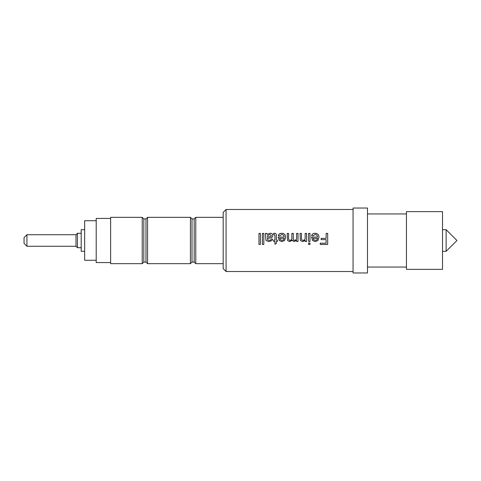 <?xml version="1.0" encoding="UTF-8"?>
<svg xmlns="http://www.w3.org/2000/svg" width="481" height="481" viewBox="0 0 481 481"><rect width="100%" height="100%" fill="white"/><g stroke="black" fill="none" stroke-linecap="round" stroke-linejoin="round"><path stroke-width="0.72" d="M258.976 233.477L260.401 233.477M262.398 233.477L263.822 233.477M267.388 237.205L269.534 236.796C270.575 236.82 271.194 236.442 271.38 235.648L269.823 234.524L267.604 235.678L267.388 237.205L269.534 236.76C270.575 236.784 271.194 236.399 271.38 235.606M272.09 240.5L268.981 241.606L266.137 240.5L265.891 239.833L265.392 233.411L266.817 233.411L267.244 234.385L270.148 233.273C271.747 233.261 272.637 234.013 272.805 235.522C272.727 236.712 272.096 237.476 270.917 237.812L267.394 238.48L267.755 239.911L269.234 240.338C270.31 240.416 270.977 239.989 271.236 239.063L272.661 239.207L272.09 240.5L268.981 241.618L266.101 240.44M265.422 233.477L266.817 233.477L267.244 234.445L270.148 233.339C271.753 233.327 272.637 234.073 272.805 235.57M274.94 240.193L274.94 235.6L274.218 234.524L273.659 234.56L273.515 233.393L274.519 233.273C275.968 233.363 276.587 234.157 276.371 235.654L276.371 240.193L277.369 240.193L277.369 241.474L276.371 241.474L276.371 243.446L274.94 244.252L274.94 241.474L273.659 241.474L273.659 240.193L274.94 240.193L273.659 240.193M273.515 233.459L274.519 233.339C275.968 233.429 276.581 234.211 276.371 235.696M279.647 238.342L280.17 239.658L281.884 240.338C283.219 240.296 283.994 239.634 284.205 238.36L279.647 238.342L280.17 239.652L281.884 240.332C283.219 240.296 283.994 239.628 284.205 238.342M278.265 235.696C278.752 234.139 279.93 233.351 281.8 233.339C284.313 233.501 285.588 234.848 285.636 237.38M278.222 237.452L278.228 237.091L284.205 237.061C284.115 235.504 283.303 234.662 281.782 234.524L279.659 235.792L278.265 235.648C278.752 234.079 279.93 233.285 281.8 233.273C284.313 233.435 285.594 234.794 285.636 237.349L284.584 240.5L281.878 241.618L279.227 240.5L278.228 237.061L284.205 237.061M292.268 240.5L294.27 241.618L296.591 240.205L294.27 241.606L292.111 240.109L289.646 241.606L287.506 240.5L287.181 233.411L288.606 233.411L288.606 238.378C288.468 239.532 288.925 240.187 289.989 240.332C291.324 240.163 291.955 239.382 291.889 237.987L291.889 238.011C291.955 239.394 291.324 240.169 289.989 240.338C288.931 240.193 288.468 239.544 288.606 238.396L288.606 238.378M296.591 233.477L298.016 233.477M294.679 240.338C296.11 240.121 296.747 239.183 296.591 237.518L296.591 237.494C296.753 239.165 296.116 240.109 294.679 240.332L294.679 240.338C293.693 240.253 293.242 239.658 293.314 238.552C293.242 239.646 293.699 240.247 294.679 240.332M291.889 233.477L293.314 233.477M287.181 233.477L288.606 233.477M305.158 233.477L306.589 233.477M303.084 240.338C304.563 240.217 305.255 239.352 305.158 237.734L305.158 237.71C305.261 239.334 304.569 240.211 303.084 240.332L303.084 240.338C301.882 240.205 301.34 239.502 301.455 238.221C301.334 239.484 301.876 240.193 303.084 240.332M300.03 233.477L301.455 233.477M305.158 237.71L305.158 233.411L306.589 233.411L306.589 241.474L305.158 241.474L305.158 240.338L302.687 241.606L300.409 240.5L300.03 233.411L301.455 233.411L301.455 238.221M308.58 233.477L310.011 233.477M312.999 238.342L313.522 239.658L315.241 240.338C316.576 240.296 317.346 239.634 317.562 238.36L312.999 238.342L313.522 239.652L315.241 240.332C316.57 240.296 317.346 239.628 317.562 238.342M311.622 235.696C312.103 234.139 313.287 233.351 315.157 233.339C317.67 233.501 318.945 234.848 318.987 237.38M311.574 237.452L311.58 237.091L317.562 237.061C317.466 235.504 316.66 234.662 315.133 234.524L313.017 235.792L311.622 235.648C312.103 234.079 313.287 233.285 315.157 233.273C317.67 233.435 318.945 234.794 318.987 237.349L317.935 240.5L315.235 241.618L312.584 240.5L311.58 237.061L317.562 237.061M326.118 233.477L327.681 233.477M321.128 238.36L326.118 238.342L321.128 238.342L321.128 239.622L326.118 239.622L326.118 243.182L320.268 243.182L320.268 244.456L327.681 244.456L327.681 233.411L326.118 233.411L326.118 238.342M310.011 243.037L310.011 244.456L308.58 244.456L308.58 243.037L310.011 243.037M226.07 271.524L223.184 268.638L223.184 212.361L226.07 209.475L226.07 271.524L353.054 271.524M310.011 240.5L310.011 241.474L308.58 241.474L308.58 233.411L310.011 233.411L310.011 240.5M305.044 240.5L302.687 241.618L300.409 240.5M296.591 237.494L296.591 233.411L298.016 233.411L298.016 241.474L296.591 241.474L296.591 240.205M291.835 240.5L289.646 241.618L287.506 240.5M263.822 240.5L263.822 244.456L262.398 244.456L262.398 233.411L263.822 233.411L263.822 240.5M260.401 240.5L260.401 244.456L258.976 244.456L258.976 233.411L260.401 233.411L260.401 240.5M353.054 240.5L353.054 272.967L367.484 272.967L367.484 208.032L353.054 208.032L353.054 240.5M406.445 240.5L406.445 269.36L442.52 269.36L442.52 211.64L406.445 211.64L406.445 240.5M446.127 251.322L456.95 240.5L446.127 229.677L446.127 251.322L442.52 251.322M26.936 246.272L26.936 234.728L24.05 237.614L24.05 243.386L26.936 246.272L75.998 246.272L77.441 247.715L81.193 247.715M26.936 234.728L75.998 234.728L75.998 246.272M75.998 234.728L77.441 233.285L77.441 247.715M84.656 229.677L81.193 229.677L81.193 251.322L84.656 251.322M96.2 220.731L84.656 220.731L84.656 260.269L96.2 260.269M110.63 218.422L96.2 218.422L96.2 262.578L110.63 262.578M142.232 217.34L110.63 217.34L110.63 263.66L142.232 263.66L142.232 217.34L143.819 218.927L143.819 262.073L142.232 263.66M143.819 218.927L145.983 218.927L145.983 262.073L147.571 263.66L190.428 263.66L190.428 217.34L192.015 218.927L192.015 262.073L190.428 263.66M145.983 218.927L147.571 217.34L147.571 263.66M192.015 218.927L194.18 218.927L194.18 262.073L195.767 263.66L223.184 263.66M194.18 218.927L195.767 217.34L195.767 263.66M267.388 238.81L267.755 239.905L269.234 240.332C270.31 240.416 270.971 239.989 271.236 239.051L272.661 239.195M276.371 240.193L277.369 240.193M293.314 238.534L293.314 233.411L291.889 233.411L291.889 237.987M327.681 244.42L320.268 244.42M317.935 240.5L315.235 241.606L312.584 240.5M310.011 244.42L308.58 244.42M310.011 241.462L308.58 241.462M306.589 241.462L305.158 241.462M298.016 241.462L296.591 241.462M284.584 240.5L281.878 241.606L279.227 240.5M277.369 241.462L276.371 241.462M276.371 243.422L274.94 244.216M274.94 241.474L273.659 241.462M263.822 244.42L262.398 244.42M260.401 244.42L258.976 244.42M367.484 267.051L406.445 267.051M143.819 262.073L145.983 262.073M192.015 262.073L194.18 262.073M195.767 217.34L223.184 217.34M147.571 217.34L190.428 217.34M77.441 233.285L81.193 233.285M442.52 229.677L446.127 229.677M367.484 213.949L406.445 213.949M226.07 209.475L353.054 209.475"/></g></svg>

